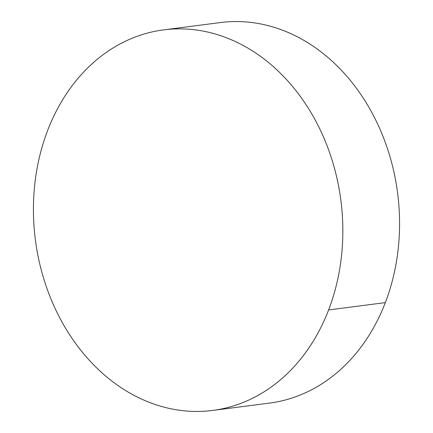 <?xml version="1.0" encoding="UTF-8"?>
<svg xmlns="http://www.w3.org/2000/svg" width="433" height="433" viewBox="0 0 433 433"><rect width="100%" height="100%" fill="white"/><g stroke="black" fill="none" stroke-linecap="round" stroke-linejoin="round"><path stroke-width="0.65" d="M212.668 410.43L269.391 403.118A191.851 154.018 -97.3 0 0 385.332 302.624L328.609 309.936L385.332 302.624A191.851 154.018 -97.3 0 0 368.142 105.988A191.851 154.018 -97.3 0 0 220.332 22.57L163.609 29.882A191.851 154.018 82.7 0 1 311.419 113.3A191.851 154.018 82.7 0 1 328.609 309.936A191.851 154.018 82.7 0 1 212.668 410.43A191.851 154.018 82.7 0 1 64.858 327.012A191.851 154.018 82.7 0 1 47.668 130.376A191.851 154.018 82.7 0 1 163.609 29.882M220.733 22.516C230.767 21.255 240.862 21.228 251.01 22.429C261.159 23.631 271.177 26.04 281.049 29.66C290.927 33.276 300.48 38.034 309.703 43.928C318.926 49.822 327.646 56.745 335.862 64.69C344.078 72.636 351.628 81.453 358.524 91.147C365.414 100.835 371.514 111.211 376.818 122.274C382.117 133.337 386.528 144.876 390.041 156.887C393.548 168.897 396.098 181.151 397.683 193.648C399.264 206.146 399.859 218.649 399.453 231.152C399.047 243.655 397.662 255.919 395.286 267.946C392.904 279.972 389.592 291.533 385.332 302.624C381.072 313.714 375.958 324.128 369.982 333.854C364.007 343.58 357.29 352.44 349.826 360.429C342.362 368.423 334.298 375.389 325.638 381.338C316.972 387.286 307.874 392.092 298.342 395.767C288.806 399.442 279.025 401.911 268.99 403.172M47.668 130.376C51.928 119.286 57.042 108.872 63.018 99.146C68.993 89.42 75.71 80.56 83.174 72.571C90.638 64.577 98.702 57.611 107.362 51.662C116.028 45.714 125.126 40.908 134.658 37.233C144.194 33.557 153.975 31.089 164.01 29.828C174.044 28.567 184.139 28.54 194.287 29.742C204.436 30.943 214.449 33.352 224.326 36.973C234.204 40.588 243.757 45.346 252.98 51.24C262.203 57.134 270.923 64.057 279.139 72.002C287.355 79.948 294.905 88.765 301.801 98.459C308.691 108.147 314.791 118.523 320.09 129.586C325.394 140.655 329.805 152.189 333.313 164.199C336.825 176.209 339.375 188.463 340.96 200.961C342.541 213.458 343.131 225.961 342.73 238.464C342.324 250.967 340.933 263.232 338.557 275.258C336.181 287.285 332.869 298.846 328.609 309.936C324.349 321.026 319.235 331.44 313.259 341.166C307.284 350.892 300.567 359.753 293.103 367.741C285.639 375.736 277.575 382.702 268.915 388.65C260.249 394.598 251.151 399.405 241.619 403.08C232.083 406.755 222.302 409.223 212.267 410.484C202.233 411.745 192.138 411.772 181.99 410.571C171.841 409.369 161.823 406.96 151.951 403.34C142.073 399.724 132.52 394.966 123.297 389.072C114.074 383.178 105.354 376.255 97.138 368.31C88.922 360.364 81.372 351.547 74.476 341.853C67.586 332.165 61.486 321.789 56.182 310.726C50.883 299.663 46.472 288.124 42.959 276.113C39.452 264.103 36.902 251.849 35.317 239.352C33.736 226.854 33.141 214.351 33.547 201.848C33.953 189.345 35.338 177.081 37.714 165.054C40.096 153.028 43.408 141.467 47.668 130.376"/></g></svg>
